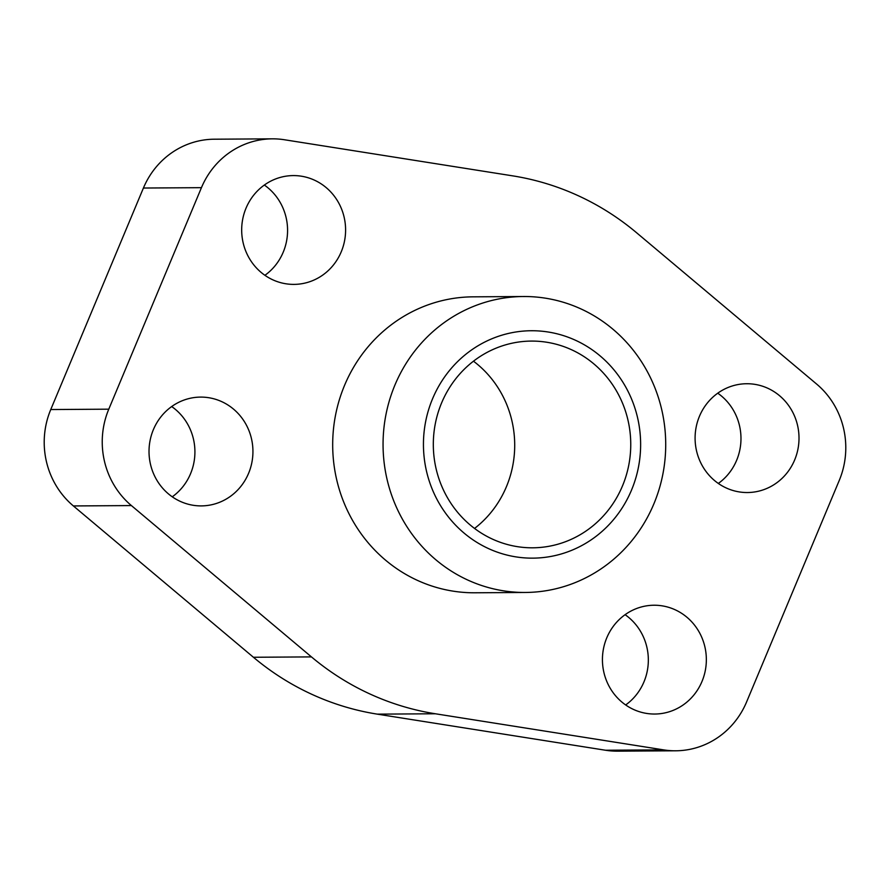 <?xml version="1.0" encoding="UTF-8"?>
<svg xmlns="http://www.w3.org/2000/svg" width="890" height="890" viewBox="0 0 890 890"><rect width="100%" height="100%" fill="white"/><g stroke="black" fill="none" stroke-linecap="round" stroke-linejoin="round"><path stroke-width="1.33" d="M180.136 501.315A54.401 51.965 -90.4 0 1 150.087 440.494A54.401 51.965 -90.4 0 1 200.628 397.096A54.401 51.965 -90.4 0 1 221.821 401.679A54.401 51.965 -90.4 0 1 251.87 462.5A54.401 51.965 -90.4 0 1 201.329 505.898A54.401 51.965 -90.4 0 1 180.136 501.315M272.796 279.816A54.401 51.965 -90.4 0 1 242.748 218.996A54.401 51.965 -90.4 0 1 293.288 175.586A54.401 51.965 -90.4 0 1 314.482 180.169A54.401 51.965 -90.4 0 1 344.53 240.99A54.401 51.965 -90.4 0 1 293.989 284.388A54.401 51.965 -90.4 0 1 272.796 279.816M633.547 709.464A54.401 51.965 -90.4 0 1 603.498 648.643A54.401 51.965 -90.4 0 1 654.039 605.233A54.401 51.965 -90.4 0 1 675.232 609.817A54.401 51.965 -90.4 0 1 705.281 670.637A54.401 51.965 -90.4 0 1 654.74 714.036A54.401 51.965 -90.4 0 1 633.547 709.464M726.207 487.954A54.401 51.965 -90.4 0 1 696.158 427.133A54.401 51.965 -90.4 0 1 746.699 383.735A54.401 51.965 -90.4 0 1 767.892 388.307A54.401 51.965 -90.4 0 1 797.941 449.127A54.401 51.965 -90.4 0 1 747.4 492.537A54.401 51.965 -90.4 0 1 726.207 487.954M467.695 580.002A147.974 141.332 89.6 0 0 525.334 592.462A147.974 141.332 89.6 0 0 662.816 474.403A147.974 141.332 89.6 0 0 581.07 308.975A147.974 141.332 89.6 0 0 523.431 296.515A147.974 141.332 89.6 0 0 385.96 414.573A147.974 141.332 89.6 0 0 467.695 580.002M488.476 548.574A113.698 108.591 89.6 0 0 631.511 490.112A113.698 108.591 89.6 0 0 575.596 340.314A113.698 108.591 89.6 0 0 432.562 398.776A113.698 108.591 89.6 0 0 488.476 548.574M525.334 592.462L474.96 592.785A147.974 141.332 -90.4 0 1 417.321 580.325A147.974 141.332 -90.4 0 1 335.586 414.896A147.974 141.332 -90.4 0 1 473.068 296.837L523.431 296.515M492.437 539.106A103.362 98.723 -90.4 0 1 435.344 423.54A103.362 98.723 -90.4 0 1 531.375 341.081A103.362 98.723 -90.4 0 1 571.636 349.781A103.362 98.723 -90.4 0 1 628.729 465.337A103.362 98.723 -90.4 0 1 532.698 547.806A103.362 98.723 -90.4 0 1 492.437 539.106M474.548 528.438A103.362 98.723 89.6 0 0 473.48 361.195M272.318 138.84L214.29 139.207A81.602 77.942 89.6 0 0 143.412 188.035L201.44 187.668A81.602 77.942 -90.4 0 1 272.318 138.84A81.602 77.942 -90.4 0 1 284.433 139.752L512.673 175.853A272.017 259.802 -90.4 0 1 636.573 232.735L816.62 384.057A81.602 77.942 -90.4 0 1 839.248 480.455L746.588 701.965A81.602 77.942 -90.4 0 1 675.71 750.793A81.602 77.942 -90.4 0 1 663.595 749.87L435.355 713.769A272.017 259.802 -90.4 0 1 311.444 656.898L131.409 505.576A81.602 77.942 -90.4 0 1 108.78 409.178L201.44 187.668M143.412 188.035L50.752 409.545A81.602 77.942 89.6 0 0 73.38 505.943L253.428 657.265A272.017 259.802 89.6 0 0 377.327 714.147L605.567 750.248A81.602 77.942 89.6 0 0 617.682 751.16L675.71 750.793M172.26 496.809A54.401 51.965 89.6 0 0 171.681 406.552M264.909 275.31A54.401 51.965 89.6 0 0 264.33 185.042M625.67 704.958A54.401 51.965 89.6 0 0 625.091 614.69M718.319 483.448A54.401 51.965 89.6 0 0 717.74 393.191M605.567 750.248L663.595 749.87M377.327 714.147L435.355 713.769M253.428 657.265L311.444 656.898M73.38 505.943L131.409 505.576M50.752 409.545L108.78 409.178"/></g></svg>
